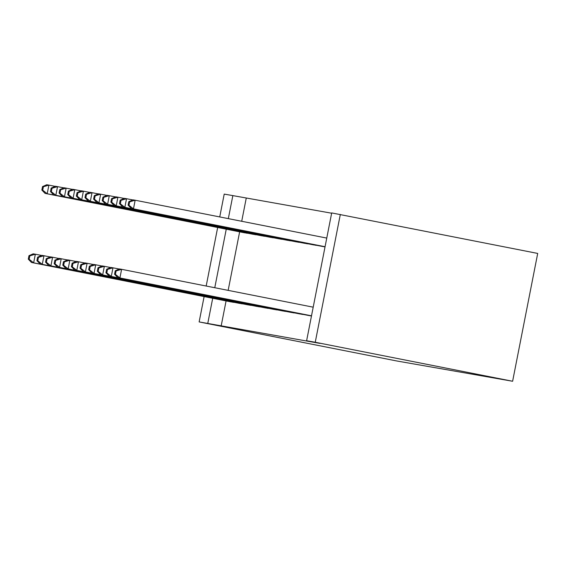 <?xml version="1.0" encoding="UTF-8"?>
<svg xmlns="http://www.w3.org/2000/svg" width="566" height="566" viewBox="0 0 566 566"><rect width="100%" height="100%" fill="white"/><g stroke="black" fill="none" stroke-linecap="round" stroke-linejoin="round"><path stroke-width="0.85" d="M331.641 213.212L232.845 195.61L228.324 218.632M331.697 212.922L537.7 253.434L512.619 381.258L396.511 360.924L199.14 321.927L320.002 343.392L306.616 340.746L331.697 212.922M219.735 216.934L224.214 194.103L232.845 195.61M320.964 246.153L325.033 246.896M307.409 315.248L311.477 315.991M303.716 243.132L308.902 243.96M290.16 312.227L295.346 313.055M286.46 240.111L291.653 240.939M272.904 309.206L278.097 310.034M269.211 237.09L274.397 237.918M255.655 306.185L260.841 307.013M251.955 234.069L257.148 234.897M238.399 303.164L243.592 303.992M246.224 198.256L241.71 221.278M239.637 231.827L228.155 290.372M226.082 300.921L221.143 326.08M229.775 301.65L234.968 302.485M243.33 232.555L248.524 233.39M247.031 304.671L252.217 305.506M260.586 235.576L265.772 236.411M264.28 307.692L269.473 308.527M277.835 238.597L283.028 239.432M281.535 310.713L286.721 311.548M295.091 241.618L300.277 242.453M298.784 313.734L303.977 314.569M312.34 244.639L317.533 245.474M340.322 214.436L315.248 342.26L306.616 340.746M315.248 342.26L512.619 381.258M226.259 229.18L214.769 287.726M212.703 298.282L207.764 323.441M217.669 227.49L206.18 286.028M204.114 296.584L199.14 321.927M28.979 255.683L28.3 259.136L29.163 259.285L29.842 255.832L28.979 255.683L33.189 253.837L35.347 254.212L33.649 262.85L233.546 302.35M29.163 259.285L33.649 262.85L31.491 262.475L231.169 301.933M29.842 255.832L35.347 254.212L41.587 255.45M28.3 259.136L31.491 262.475M42.535 186.589L41.856 190.042L42.719 190.19L43.398 186.738L42.535 186.589L46.745 184.742L48.902 185.117L47.204 193.756L45.047 193.381L244.724 232.838M55.143 186.355L48.902 185.117L43.398 186.738M247.101 233.249L47.204 193.756L42.719 190.19M45.047 193.381L41.856 190.042M37.604 257.19L36.924 260.65L37.788 260.799L38.467 257.346L37.604 257.19L41.813 255.351L43.971 255.726L42.273 264.364L242.177 303.857M37.788 260.799L42.273 264.364L40.122 263.982L239.793 303.44M38.467 257.346L43.971 255.726L50.211 256.957M36.924 260.65L40.122 263.982M46.228 258.704L45.549 262.157L46.412 262.306L47.091 258.853L46.228 258.704L50.438 256.858L52.596 257.233L50.905 265.871L250.802 305.371M46.412 262.306L50.905 265.871L48.747 265.496L248.417 304.954M47.091 258.853L52.596 257.233L58.836 258.471M45.549 262.157L48.747 265.496M51.159 188.096L50.48 191.556L51.343 191.704L52.022 188.252L51.159 188.096L55.369 186.256L57.527 186.631L55.829 195.27L53.678 194.888L253.349 234.345M63.767 187.862L57.527 186.631L52.022 188.252M255.733 234.763L55.829 195.27L51.343 191.704M53.678 194.888L50.48 191.556M59.784 189.61L59.105 193.063L59.968 193.211L60.647 189.759L59.784 189.61L63.993 187.763L66.151 188.138L64.46 196.777L62.302 196.402L261.973 235.852M72.391 189.377L66.151 188.138L60.647 189.759M264.357 236.27L64.46 196.777L59.968 193.211M62.302 196.402L59.105 193.063M54.852 260.211L54.18 263.671L55.044 263.82L55.716 260.367L54.852 260.211L59.069 258.372L61.22 258.747L59.529 267.385L259.426 306.878M55.044 263.82L59.529 267.385L57.371 267.003L257.042 306.461M55.716 260.367L61.22 258.747L67.46 259.978M54.18 263.671L57.371 267.003M63.484 261.725L62.805 265.178L63.668 265.327L64.347 261.874L63.484 261.725L67.694 259.879L69.851 260.254L68.153 268.892L268.051 308.385M63.668 265.327L68.153 268.892L65.996 268.517L265.666 307.968M64.347 261.874L69.851 260.254L76.092 261.492M62.805 265.178L65.996 268.517M68.415 191.117L67.736 194.577L68.599 194.725L69.271 191.273L68.415 191.117L72.625 189.27L74.776 189.652L73.085 198.291L70.927 197.909L270.598 237.366M81.023 190.884L74.776 189.652L69.271 191.273M272.982 237.784L73.085 198.291L68.599 194.725M70.927 197.909L67.736 194.577M77.04 192.631L76.36 196.084L77.224 196.232L77.903 192.78L77.04 192.631L81.249 190.784L83.407 191.159L81.709 199.798L79.551 199.423L279.229 238.873M89.647 192.398L83.407 191.159L77.903 192.78M281.606 239.291L81.709 199.798L77.224 196.232M79.551 199.423L76.36 196.084M72.108 263.232L71.429 266.692L72.292 266.841L72.972 263.388L72.108 263.232L76.318 261.386L78.476 261.768L76.778 270.406L276.682 309.899M72.292 266.841L76.778 270.406L74.627 270.024L274.298 309.482M72.972 263.388L78.476 261.768L84.716 262.999M71.429 266.692L74.627 270.024M85.664 194.138L84.985 197.598L85.848 197.746L86.527 194.294L85.664 194.138L89.874 192.291L92.032 192.673L90.334 201.312L88.183 200.93L287.853 240.387M98.272 193.905L92.032 192.673L86.527 194.294M290.238 240.805L90.334 201.312L85.848 197.746M88.183 200.93L84.985 197.598M80.733 264.747L80.054 268.199L80.917 268.348L81.596 264.895L80.733 264.747L84.942 262.9L87.1 263.275L85.409 271.913L285.306 311.406M80.917 268.348L85.409 271.913L83.252 271.538L282.922 310.989M81.596 264.895L87.1 263.275L93.34 264.513M80.054 268.199L83.252 271.538M94.289 195.652L93.609 199.105L94.472 199.253L95.152 195.801L94.289 195.652L98.498 193.805L100.656 194.18L98.965 202.819L96.807 202.444L296.478 241.894M106.896 195.419L100.656 194.18L95.152 195.801M298.862 242.312L98.965 202.819L94.472 199.253M96.807 202.444L93.609 199.105M89.357 266.253L88.685 269.713L89.548 269.862L90.22 266.409L89.357 266.253L93.574 264.407L95.725 264.789L94.034 273.428L293.931 312.92M89.548 269.862L94.034 273.428L91.876 273.045L291.547 312.503M90.22 266.409L95.725 264.789L101.965 266.02M88.685 269.713L91.876 273.045M102.913 197.159L102.241 200.619L103.104 200.767L103.776 197.315L102.913 197.159L107.13 195.312L109.28 195.695L107.59 204.333L105.432 203.951L305.102 243.408M115.521 196.926L109.28 195.695L103.776 197.315M307.487 243.826L107.59 204.333L103.104 200.767M105.432 203.951L102.241 200.619M97.989 267.768L97.31 271.22L98.173 271.369L98.852 267.916L97.989 267.768L102.198 265.921L104.356 266.296L102.658 274.935L302.555 314.427M98.173 271.369L102.658 274.935L100.5 274.56L300.171 314.01M98.852 267.916L104.356 266.296L110.596 267.534M97.31 271.22L100.5 274.56M111.544 198.673L110.865 202.126L111.728 202.274L112.408 198.822L111.544 198.673L115.754 196.827L117.912 197.201L116.214 205.84L114.056 205.465L313.727 244.915M124.152 198.44L117.912 197.201L112.408 198.822M316.111 245.333L116.214 205.84L111.728 202.274M114.056 205.465L110.865 202.126M106.613 269.275L105.934 272.734L106.797 272.883L107.476 269.43L106.613 269.275L110.823 267.428L112.981 267.81L111.283 276.449L311.18 315.941M106.797 272.883L111.283 276.449L109.125 276.067L308.803 315.524M107.476 269.43L112.981 267.81L119.221 269.041M105.934 272.734L109.125 276.067M120.169 200.18L119.49 203.633L120.353 203.788L121.032 200.336L120.169 200.18L124.379 198.333L126.536 198.716L124.838 207.354L122.688 206.972L322.358 246.429M132.777 199.947L126.536 198.716L121.032 200.336M324.743 246.847L124.838 207.354L120.353 203.788M122.688 206.972L119.49 203.633M115.238 270.789L114.558 274.241L115.422 274.39L116.101 270.937L115.238 270.789L119.447 268.942L121.605 269.317L119.914 277.956L311.512 315.814M115.422 274.39L119.914 277.956L117.756 277.581L311.505 315.863M116.101 270.937L121.605 269.317L313.203 307.175M114.558 274.241L117.756 277.581M128.793 201.694L128.114 205.147L128.977 205.295L129.656 201.843L128.793 201.694L133.003 199.848L135.161 200.222L133.47 208.861L131.312 208.486L325.061 246.769M326.759 238.081L135.161 200.222L129.656 201.843M325.068 246.719L133.47 208.861L128.977 205.295M131.312 208.486L128.114 205.147"/></g></svg>
